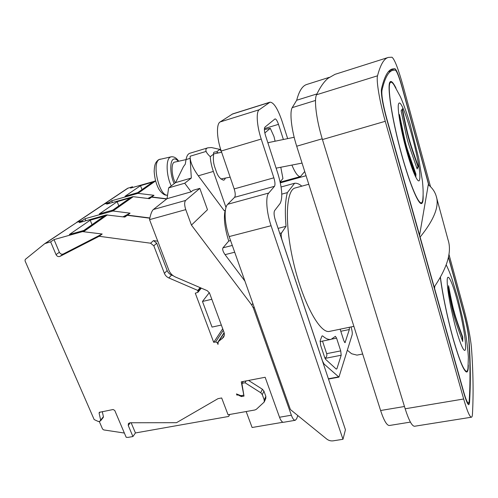 <?xml version="1.0" encoding="UTF-8"?>
<svg xmlns="http://www.w3.org/2000/svg" width="498" height="498" viewBox="0 0 498 498"><rect width="100%" height="100%" fill="white"/><g stroke="black" fill="none" stroke-linecap="round" stroke-linejoin="round"><path stroke-width="0.75" d="M166.867 198.827L151.759 196.978L153.994 195.303L137.965 193.355L155.544 180.967L130.507 188.101L132.493 186.762L132.754 187.441M132.493 186.762L127.6 188.306L103.908 204.143M137.965 193.355L111.714 200.75L109.218 202.431L104.038 204.049M137.728 192.62L152.749 182.075L140.511 185.673L124.998 196.324L137.728 192.62M213.71 342.331L195.291 293.191L197.893 292.338L197.818 290.44L168.841 277.952C166.737 276.994 165.255 275.462 164.396 273.352L153.826 245.819L150.583 243.205L99.152 236.282L59.922 256.414C58.303 256.956 57.002 256.358 56.031 254.621L50.64 241.866L44.789 243.628L25.267 259.427L25.025 260.84L94.159 419.559L98.349 421.52L99.955 421.221L100.671 420.107L99.102 413.172L99.276 412.356L113.114 409.518L114.752 410.445L126.175 437.288L127.98 437.4L132.922 436.534L128.26 425.497L128.409 423.512L130.034 422.765L176.491 422.69L218.031 398.643L221.672 397.97L228.059 414.759L254.895 409.985L256.346 409.306L264.17 402.079L264.233 399.95L262.29 394.609L260.734 392.729L245.084 382.775L242.209 383.255L242.04 384.275L244.008 396.097L241.443 396.57L237.994 394.933L236.93 395.132L236.469 393.912L240.908 395.692L243.796 395.157L241.281 381.841L265.148 377.272L279.521 417.249L291.361 415.201L253.395 308.088L251.745 305.044L191.437 225.102L207.485 209.733L199.823 188.375L185.617 200.445L153.372 209.502C151.822 210.891 150.545 214.271 149.543 219.643L168.81 270.115C170.104 273.29 172.333 275.599 175.495 277.037L207.293 290.708L209.509 293.017L223.919 332.035C224.604 334.002 224.436 335.795 223.428 337.407L218.23 341.759L217.987 344.429L217.421 342.917L215.653 341.921L213.71 342.331L222.712 328.761M109.218 202.431L109.56 203.309M148.69 198.571L151.759 196.978M147.906 198.478L153.994 195.303M111.714 200.75L112.399 202.487M166.649 198.995L151.535 197.146L149.493 198.671L133.246 196.679L106.684 204.136L108.969 202.605L103.783 204.217L76.505 222.45M149.83 217.968L127.488 215.111L130.084 213.169L112.94 210.99L85.046 218.709L85.868 220.739M108.969 202.605L109.274 203.389M148.771 198.584L151.535 197.146M123 216.842L130.084 213.169M123.915 216.96L127.488 215.111M76.655 222.338L82.151 220.658L82.568 221.678M246.161 411.541L252.106 427.502L282.97 422.248M291.361 415.201C292.65 418.669 293.957 420.362 295.283 420.287L296.646 418.743L297.823 415.569M301.825 186.159C299.223 183.955 296.82 182.99 294.623 183.258L287.371 192.614C285.248 200.321 284.806 211.557 286.045 226.329L281.563 232.908C280.903 234.377 281.096 236.843 282.142 240.31L322.567 361.212L324.03 363.994L338.933 377.123L352.161 334.743C352.453 333.218 352.204 331.095 351.42 328.375L350.972 326.956M211.824 299.286L202.468 301.458L212.042 327.086L221.342 325.051M209.334 292.619L202.468 301.458M191.437 225.102L185.76 209.627C184.36 205.22 184.31 202.157 185.617 200.445M99.152 236.282L102.196 234.004L82.544 231.614L54.027 239.594L59.355 252.249C60.32 253.974 61.603 254.571 63.209 254.03L102.196 234.004M50.64 241.866L54.027 239.594M45.517 243.298L77.047 222.226L81.865 220.851L79.219 222.631L106.304 214.924L124.855 217.078L127.227 215.304L124.008 216.966M83.807 230.462L104.026 216.275L90.219 220.197L69.378 234.502L83.807 230.462M81.865 220.851L82.238 221.772M149.786 218.192L127.227 215.304M77.047 222.226L44.789 243.628M99.22 421.358L102.538 429.008L103.727 429.917L124.369 433.048M102.277 411.578L103.416 416.664L103.254 417.455L100.509 420.903M131.142 422.765L135.437 432.955L228.613 416.459L229.752 414.461M157.76 241.181L153.502 240.609L156.708 243.198L167.154 270.507C168.007 272.593 169.476 274.118 171.555 275.064L173.304 275.817M197.818 290.44L200.115 287.626M132.922 436.534L135.437 432.955M264.17 402.079L265.795 398.531L265.857 396.414L263.934 391.111L262.396 389.243L248.558 380.447M236.93 395.132L237.378 394.279M279.521 417.249C280.791 420.636 282.129 422.316 283.536 422.285L295.283 420.287M244.923 281.096L225.046 254.646L234.701 252.225M340.128 329.197L343.925 340.937L345.027 342.68L349.347 329.52L349.31 327.298M340.725 350.891L336.573 338.148L335.397 336.331L331.058 339.362C328.599 339.866 325.779 338.708 322.611 335.882L321.945 336.075L320.189 340.638L320.637 345.326L324.733 357.614L325.63 359.344L336.25 369.086L336.885 368.825L341.192 355.242L340.725 350.891L326.676 353.655C327.211 355.391 326.657 356.96 325.013 358.361M308.779 184.266L295.277 187.945C285.777 189.738 284.308 224.33 293.876 264.096C303.344 303.886 320.307 334.071 329.589 331.369L353.885 326.358M225.14 210.405C223.484 217.856 224.685 228.072 228.744 241.044L222.986 247.811C222.245 249.286 222.93 251.558 225.046 254.646M199.823 188.375L192.975 190.323L191.17 191.83L184.727 183.227L191.325 178.041L190.118 158.358L186.047 159.578L185.268 164.203L183.426 166.681L175.582 182.61L191.325 178.041M225.451 178.072L224.48 179.759L223.583 180.208C220.247 179.037 217.807 176.136 216.269 171.499C214.806 166.762 212.571 163.213 213.679 154.081C213.237 152.967 213.605 152.257 214.781 151.958L216.599 151.865L219.848 149.388L211.438 147.545L207.847 147.825C206.054 148.392 205.481 149.593 206.128 151.417C206.651 152.842 208.033 154.598 210.262 156.683C210.536 161.34 211.563 166.251 213.349 171.43L198.291 175.806L224.206 210.66L225.395 210.337M198.291 175.806C192.608 167.801 189.9 161.271 190.174 156.21L190.118 158.358M184.727 183.227L168.66 187.864L175.582 182.61M168.66 187.864L167.042 198.683L191.17 191.83M153.372 209.502L167.042 198.683M216.599 151.865L218.292 152.948M207.847 147.825L189.875 153.253C187.97 153.87 186.694 155.974 186.047 159.578M210.262 156.683L213.679 154.081M213.349 171.43L226.011 207.473M221.442 151.666L219.848 149.388M228.744 241.044L230.574 240.571M278.096 228.37L286.045 226.329M281.793 194.133L287.371 192.614M281.09 186.98L294.623 183.258M322.505 341.093L326.676 353.655M336.978 273.091L343.39 293.303M410.408 422.105L389.38 425.497C386.84 425.529 383.914 420.536 380.603 410.514L404.469 406.499M329.271 77.339L306.799 84.461C302.467 85.743 299.099 90.997 296.696 100.235L292.208 107.649C289.463 112.187 291.461 129.984 296.696 146.219L380.603 410.514M296.696 100.235L316.94 93.929M430.54 186.731L403.112 86.036C398.294 68.817 394.584 59.212 391.982 57.22L388.372 57.407L335.017 74.339L328.07 78.292C324.036 81.604 320.189 87.094 316.541 94.763C313.858 99.756 316.504 120.485 322.449 139.552L405.167 408.777C408.877 420.418 412.014 426.244 414.566 426.257L471.425 417.212C471.992 417.1 472.334 416.079 472.453 414.162C473.542 393.856 473.206 371.726 471.457 347.772C470.51 337.551 468.052 324.926 464.086 309.899L448.916 254.204M388.372 57.407C384.083 58.459 380.466 64.584 377.528 75.802C376.115 80.502 379.632 101.561 385.265 121.294L463.675 398.998C467.143 410.981 469.732 417.05 471.425 417.212M428.934 185.256L402.303 87.642C399.072 76.144 396.62 69.832 394.945 68.712L392.38 68.992C387.973 70.006 384.338 76.661 381.474 88.949C380.92 94.128 382.62 104.057 386.56 118.723L463.706 392.642C465.997 400.585 467.709 404.625 468.848 404.75L469.508 402.876C470.747 383.609 470.566 362.388 468.954 339.213C468.357 332.496 466.726 324.098 464.068 314.039L463.937 314.064M448.474 256.868L464.068 314.039M448.412 257.161L464.068 314.531C466.564 323.999 468.095 331.892 468.662 338.204C470.249 361.287 470.417 382.402 469.16 401.544L468.543 403.287C467.473 403.168 465.86 399.371 463.706 391.907L434.586 288.473L434.804 286.194M440.338 277.436C442.436 294.206 447.764 319.753 453.441 339.916C459.561 360.963 464.005 371.67 466.788 372.037C467.815 371.776 468.319 369.51 468.294 365.246L468.288 364.947M419.708 235.635L386.716 118.431C383.018 104.68 381.424 95.367 381.935 90.487C384.786 78.074 388.421 71.357 392.847 70.343L395.294 70.056C396.862 71.096 399.166 77.016 402.203 87.829L428.417 183.893L419.503 235.685M423.119 195.216C423.3 200.358 422.777 203.134 421.557 203.545C418.183 204.902 408.397 180.774 399.944 148.448C391.459 116.146 387.089 85.861 389.94 82.077L390.6 81.51C391.882 81.23 393.688 83.44 396.022 88.146M466.228 371.944L466.595 371.365M440.431 277.268C442.442 293.745 447.708 319.131 453.354 339.25C459.442 360.272 463.868 370.973 466.645 371.352C467.323 371.209 467.765 370.157 467.983 368.196L468.369 357.209C467.983 350.897 467.186 343.832 465.972 336.026L462.53 317.948L457.973 298.844L452.097 279.148C450.161 273.595 448.2 268.845 446.214 264.892M462.692 339.319L462.717 341.51C457.755 328.101 454.904 319.648 454.157 316.155C452.85 312.14 450.92 303.27 448.362 289.556L448.567 285.703C451.225 299.896 453.124 308.636 454.257 311.91C455.216 316.037 458.048 324.447 462.754 337.134L462.692 339.319M462.356 340.582L462.412 337.196C457.594 324.179 454.805 315.9 454.033 312.371C452.788 308.536 450.927 300.113 448.449 287.116M462.412 337.196L462.754 337.134M428.193 185.244L428.747 185.1C432.351 188.07 434.804 191.649 436.111 195.845C439.634 205.761 434.306 219.506 420.119 237.092L434.194 287.072C447.447 267.42 452.053 251.633 448.013 239.725L436.397 196.903M390.108 81.846L390.818 82.226C391.615 82.008 392.679 82.911 393.999 84.921L400.317 96.575C402.39 101.063 406.131 110.917 409.991 123.753L418.712 158.408L422.472 181.241C423.306 190.553 423.256 193.523 422.877 198.951C422.684 201.31 422.186 202.605 421.389 202.835C418.059 204.18 408.385 180.332 400.037 148.41C391.658 116.507 387.326 86.565 390.139 82.799L390.799 82.232L389.691 82.568M420.287 203.116L421.389 202.835M418.258 166.326L417.156 168.959C405.54 135.026 408.74 146.929 401.127 110.78L402.446 108.801C407.825 136.004 409.151 140.89 418.258 166.326L417.909 166.419C408.933 141.245 407.489 136.296 402.147 109.211M399.159 116.395L399.471 114.584C407.308 151.454 403.953 139.309 415.936 174.132L415.849 176.678C406.356 150.197 404.849 145.13 399.159 116.395M416.994 168.542L417.909 166.419M415.481 175.719L415.581 174.232C410.526 160.499 407.389 151.124 406.175 146.107C404.326 139.042 403 135.307 399.259 115.561M415.581 174.232L415.936 174.132M90.219 220.197L92.03 224.691M82.151 220.658L85.046 218.709M112.816 210.1L130.146 197.936L117.167 201.696L99.283 213.972L112.816 210.1M117.167 201.696L118.81 205.892M140.511 185.673L142.011 189.614M280.125 181.863L282.939 178.533L280.797 167.247M275.101 141.214L273.993 136.564L270.296 128.328L264.83 132.96M267.968 143.075L268.715 142.534L294.175 137.274M175.34 182.797C171.648 176.23 170.926 163.966 174.095 162.242L186.04 159.615M283.406 139.496L278.488 124.344C277.237 120.74 276.079 118.922 275.027 118.904L264.942 127.133C264.052 128.391 264.245 131.198 265.527 135.556L277.865 173.559C282.136 187.927 282.895 197.887 280.15 203.427L274.603 210.629C273.719 212.397 273.956 215.522 275.301 220.004L345.438 429.749L342.979 439.286L333.23 440.83C330.853 441.141 328.686 440.549 326.738 439.043L290.396 409.543L229.161 236.575C224.393 223.453 223.795 207.791 227.742 204.261L234.57 197.32C235.56 195.789 235.43 192.987 234.185 188.923L221.218 151.012C216.674 138.052 216.225 124.07 220.097 121.966L232.653 113.911L269.991 102.177L259.253 109.741C255.922 111.689 256.794 125.801 261.213 139.06L273.863 177.817C275.095 181.969 275.307 184.802 274.491 186.308L268.739 193.037C265.39 196.449 266.442 212.297 271.074 225.725L342.979 439.286M304.726 171.505L300.443 176.553C298.084 176.834 295.233 173.011 291.896 165.075M347.417 350.306L351.607 353.742L356.966 355.118L362.669 354.016M287.67 138.618L282.017 121.089C277.722 108.62 273.713 102.314 269.991 102.177M104.686 203.75L128.21 188.026M136.888 193.436L154.542 181.035M112.94 210.99L133.246 196.679M111.789 211.071L132.157 196.76M254.08 306.967L253.395 308.088M149.543 219.643L185.76 209.627M59.922 256.414L63.209 254.03M56.031 254.621L59.355 252.249M82.544 231.614L106.304 214.924M83.776 231.539L107.468 214.843M150.583 243.205L153.502 240.609M153.826 245.819L156.708 243.198M164.396 273.352L167.154 270.507M168.841 277.952L171.555 275.064M198.067 291.1L200.694 287.869M100.671 420.107L103.416 416.664M99.102 413.172L100.061 412.002M128.26 425.497L130.252 422.765M264.233 399.95L265.857 396.414M262.29 394.609L263.934 391.111M260.734 392.729L262.396 389.243M245.084 382.775L246.056 380.926M241.443 396.57L242.003 395.493M239.999 396.053L240.31 395.456M237.994 394.933L238.169 394.597M217.421 342.917L224.119 332.652M224.193 332.963L218.921 341.049M224.231 335.447L222.021 338.858M215.653 341.921L223.291 330.323M328.394 378.779L338.428 376.918M323.482 364.1L324.03 363.994M252.803 303.357L251.745 305.044M222.986 247.811L232.298 245.446M279.77 233.369L281.563 232.908M206.128 151.417L190.174 156.21M349.347 329.52L340.8 331.27M345.276 342.356L344.666 342.481M336.885 368.825L336.125 368.974M341.192 355.242L325.032 358.392M336.573 338.148L332.042 339.063M322.611 335.882L321.969 336.013M296.696 146.219L322.218 138.793M292.208 107.649L315.52 100.453M463.675 398.998L405.167 408.777M385.265 121.294L322.449 139.552M377.528 75.802L316.541 94.763M465.605 346.459C465.605 337.787 461.584 316.162 456.903 299.117C452.234 281.986 447.646 272.387 447.216 279.77C447.017 284.987 448.237 294.206 450.883 307.422L454.039 321.347C459.816 344.871 465.835 357.271 465.605 346.459M381.935 90.487L381.306 90.68M394.945 68.712L390.002 70.249M469.508 402.876L468.873 402.982M398.668 103.696C396.906 106.858 400.622 129.443 406.58 150.807C412.512 172.227 418.588 185.175 419.602 179.629L419.714 178.944C421.918 166.307 402.222 95.074 398.668 103.696M77.339 222.027L104.431 203.919M264.413 128.609L278.488 124.344M280.337 182.841L306.065 175.719M269.505 102.426L232.093 114.179M259.253 109.741L220.097 121.966M261.213 139.06L221.218 151.012M273.863 177.817L234.185 188.923M274.491 186.308L234.57 197.32M268.739 193.037L227.742 204.261M271.074 225.725L229.161 236.575M270.252 128.353L264.382 129.598M174.225 183.638C170.073 175.234 169.563 161.34 173.273 159.329C174.742 158.432 176.385 159.067 178.197 161.234M171.275 185.885C166.301 176.08 165.678 159.572 170.111 157.25L171.088 156.833C173.883 156.422 176.404 157.86 178.645 161.14M171.088 156.833L159.217 159.522C151.498 163.307 159.435 196.729 167.577 195.135M201.304 288.137L197.893 292.338M243.149 381.487L242.209 383.255M224.131 332.708L218.23 341.759M328.487 379.059L338.933 377.123M320.033 341.597L331.058 339.362M465.642 371.533L466.645 371.352M467.578 403.448L468.543 403.287M392.847 70.343L388.452 71.712M302.056 163.089L276.11 168.162M221.641 152.257L213.623 153.913M230.157 177.157L220.844 178.975M300.443 176.553L280.193 182.162M264.382 129.586L270.296 128.328M167.571 195.148C164.956 195.658 162.161 193.834 159.192 189.676C156.328 184.696 154.66 178.614 154.168 171.418C154.461 164.284 155.525 162.429 158.302 159.895L160.225 159.105"/></g></svg>
